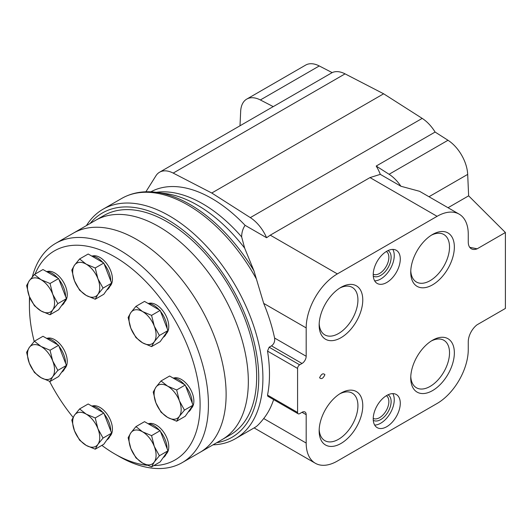 <?xml version="1.0" encoding="UTF-8"?>
<svg xmlns="http://www.w3.org/2000/svg" width="532" height="532" viewBox="0 0 532 532"><rect width="100%" height="100%" fill="white"/><g stroke="black" fill="none" stroke-linecap="round" stroke-linejoin="round"><path stroke-width="0.8" d="M135.953 426.611L144.524 421.663L160.152 430.681L167.959 450.817L160.152 461.929L151.573 466.877L154.273 462.022L159.387 455.764L154.273 446.395L151.573 435.635L142.556 431.818L135.953 426.611L130.839 432.868L128.139 437.723L130.839 448.489L135.953 457.859L142.556 463.066L151.573 466.877M79.601 408.928L88.179 403.981L103.8 412.998L111.614 433.134L103.8 444.247L95.221 449.194L97.921 444.34L103.035 438.082L97.921 428.712L95.221 417.953L86.204 414.135L79.601 408.928L74.487 415.186L71.793 420.041L74.487 430.807L79.601 440.177L86.204 445.384L95.221 449.194M34.414 341.225L42.986 336.277L58.606 345.295L62.517 355.363L66.42 365.431L58.606 376.543L50.035 381.491L52.735 376.636L57.848 370.378L52.735 361.009L50.035 350.249L41.017 346.432L34.414 341.225L29.3 347.482L26.6 352.337L29.3 363.103L34.414 372.473L41.017 377.68L50.035 381.491M34.414 274.485L42.986 269.531L58.606 278.555L66.42 298.685L58.606 309.797L50.035 314.751L52.735 309.89L57.848 303.639L52.735 294.269L50.035 283.503L41.017 279.692L34.414 274.485L29.3 280.736L26.6 285.598L29.3 296.364L34.414 305.727L41.017 310.941L50.035 314.751M79.601 258.964L88.179 254.01L103.8 263.027L111.614 283.164L103.8 294.276L95.221 299.23L97.921 294.369L103.035 288.111L97.921 278.748L95.221 267.982L86.204 264.171L79.601 258.964L74.487 265.215L71.793 270.076L74.487 280.836L79.601 290.206L86.204 295.413L95.221 299.23M135.953 306.346L144.524 301.398L160.152 310.415L167.959 330.552L160.152 341.664L151.573 346.611L154.273 341.757L159.387 335.499L154.273 326.129L151.573 315.37L142.556 311.553L135.953 306.346L130.839 312.603L128.139 317.458L130.839 328.224L135.953 337.594L142.556 342.801L151.573 346.611M161.03 380.959L169.608 376.011L185.229 385.028L193.043 405.158L185.229 416.277L176.657 421.224L179.351 416.363L184.464 410.112L179.351 400.742L176.657 389.976L167.633 386.166L161.03 380.959L155.916 387.216L153.223 392.071L155.916 402.837L161.03 412.207L167.633 417.414L176.657 421.224M35.085 274.093A120.691 69.679 60 0 1 114.766 256.856A120.691 69.679 60 0 1 197.705 380.074A120.691 69.679 60 0 1 153.841 465.573M147.105 465.267A120.691 69.679 60 0 1 114.766 453.949A120.691 69.679 60 0 1 101.858 445.364M73.097 417.347A120.691 69.679 60 0 1 49.562 381.338M34.214 341.451A120.691 69.679 60 0 1 29.42 306.133A120.691 69.679 60 0 1 29.765 297.508M173.765 378.026A17.662 10.194 60 0 1 181.372 379.436A17.662 10.194 60 0 1 192.577 393.953A17.662 10.194 60 0 1 191.274 408.363M148.687 303.42A17.662 10.194 60 0 1 156.295 304.823A17.662 10.194 60 0 1 167.494 319.34A17.662 10.194 60 0 1 166.197 333.75M92.335 256.032A17.662 10.194 60 0 1 99.943 257.441A17.662 10.194 60 0 1 111.141 271.952A17.662 10.194 60 0 1 109.845 286.362M47.149 271.553A17.662 10.194 60 0 1 54.749 272.963A17.662 10.194 60 0 1 65.955 287.473A17.662 10.194 60 0 1 64.658 301.883M47.149 338.299A17.662 10.194 60 0 1 54.749 339.702A17.662 10.194 60 0 1 65.955 354.219A17.662 10.194 60 0 1 64.658 368.629M92.335 406.002A17.662 10.194 60 0 1 99.943 407.406A17.662 10.194 60 0 1 111.141 421.923A17.662 10.194 60 0 1 109.845 436.333M148.687 423.685A17.662 10.194 60 0 1 156.295 425.088A17.662 10.194 60 0 1 167.494 439.605A17.662 10.194 60 0 1 166.197 454.015M32.332 276.859A126.576 73.084 60 0 1 55.641 243.377A126.576 73.084 60 0 1 118.929 249.648A126.576 73.084 60 0 1 201.621 361.188A126.576 73.084 60 0 1 182.217 462.621A126.576 73.084 60 0 1 118.929 456.35L114.766 453.949M29.42 306.133L29.42 301.325A126.576 73.084 60 0 1 29.506 296.889M136.618 239.433A126.576 73.084 60 0 1 219.31 350.974A126.576 73.084 60 0 1 199.906 452.406A126.576 73.084 -120 0 0 199.912 306.246A126.576 73.084 -120 0 0 73.33 233.162A126.576 73.084 60 0 1 136.618 239.433M172.986 377.959A19.132 11.046 60 0 1 178.666 379.795A19.132 11.046 60 0 1 184.345 384.516M185.615 386.033A19.132 11.046 60 0 1 192.192 402.983M191.733 407.027A19.132 11.046 60 0 1 188.242 411.987M147.909 423.618A19.132 11.046 60 0 1 153.588 425.454A19.132 11.046 60 0 1 159.268 430.169M160.538 431.685A19.132 11.046 60 0 1 167.115 448.636M166.656 452.679A19.132 11.046 60 0 1 163.164 457.64M91.557 405.936A19.132 11.046 60 0 1 97.236 407.771A19.132 11.046 60 0 1 102.915 412.486M104.186 414.002A19.132 11.046 60 0 1 110.762 430.953M110.304 434.996A19.132 11.046 60 0 1 106.812 439.957M46.37 338.232A19.132 11.046 60 0 1 52.05 340.068A19.132 11.046 60 0 1 57.722 344.783M58.999 346.299A19.132 11.046 60 0 1 65.576 363.25M65.11 367.293A19.132 11.046 60 0 1 61.626 372.254M46.37 271.486A19.132 11.046 60 0 1 52.05 273.322A19.132 11.046 60 0 1 57.722 278.043M58.999 279.553A19.132 11.046 60 0 1 65.576 296.504M65.11 300.547A19.132 11.046 60 0 1 61.626 305.508M91.557 255.965A19.132 11.046 60 0 1 97.236 257.801A19.132 11.046 60 0 1 102.915 262.522M104.186 264.032A19.132 11.046 60 0 1 110.762 280.982M110.304 285.026A19.132 11.046 60 0 1 106.812 289.987M147.909 303.346A19.132 11.046 60 0 1 153.588 305.188A19.132 11.046 60 0 1 159.268 309.903M160.538 311.42A19.132 11.046 60 0 1 167.115 328.37M166.656 332.414A19.132 11.046 60 0 1 163.164 337.374M193.043 405.158L184.464 410.112M185.229 385.028L176.657 389.976M179.351 416.363A19.132 11.046 60 0 1 167.633 417.414A19.132 11.046 60 0 1 155.916 402.837A19.132 11.046 60 0 1 155.916 387.216A19.132 11.046 60 0 1 167.633 386.166A19.132 11.046 60 0 1 179.351 400.742A19.132 11.046 60 0 1 179.351 416.363M167.959 330.552L159.387 335.499M160.152 310.415L151.573 315.37M154.273 341.757A19.132 11.046 60 0 1 142.556 342.801A19.132 11.046 60 0 1 130.839 328.224A19.132 11.046 60 0 1 130.839 312.603A19.132 11.046 60 0 1 142.556 311.553A19.132 11.046 60 0 1 154.273 326.129A19.132 11.046 60 0 1 154.273 341.757M111.614 283.164L103.035 288.111M103.8 263.027L95.221 267.982M97.921 294.369A19.132 11.046 60 0 1 86.204 295.413A19.132 11.046 60 0 1 74.487 280.836A19.132 11.046 60 0 1 74.487 265.215A19.132 11.046 60 0 1 86.204 264.171A19.132 11.046 60 0 1 97.921 278.748A19.132 11.046 60 0 1 97.921 294.369M66.42 298.685L57.848 303.639M58.606 278.555L50.035 283.503M52.735 309.89A19.132 11.046 60 0 1 41.017 310.941A19.132 11.046 60 0 1 29.3 296.364A19.132 11.046 60 0 1 29.3 280.736A19.132 11.046 60 0 1 41.017 279.692A19.132 11.046 60 0 1 52.735 294.269A19.132 11.046 60 0 1 52.735 309.89M66.42 365.431L57.848 370.378M58.606 345.295L50.035 350.249M52.735 376.636A19.132 11.046 60 0 1 41.017 377.68A19.132 11.046 60 0 1 29.3 363.103A19.132 11.046 60 0 1 29.3 347.482A19.132 11.046 60 0 1 41.017 346.432A19.132 11.046 60 0 1 52.735 361.009A19.132 11.046 60 0 1 52.735 376.636M111.614 433.134L103.035 438.082M103.8 412.998L95.221 417.953M97.921 444.34A19.132 11.046 60 0 1 86.204 445.384A19.132 11.046 60 0 1 74.487 430.807A19.132 11.046 60 0 1 74.487 415.186A19.132 11.046 60 0 1 86.204 414.135A19.132 11.046 60 0 1 97.921 428.712A19.132 11.046 60 0 1 97.921 444.34M167.959 450.817L159.387 455.764M160.152 430.681L151.573 435.635M154.273 462.022A19.132 11.046 60 0 1 142.556 463.066A19.132 11.046 60 0 1 130.839 448.489A19.132 11.046 60 0 1 130.839 432.868A19.132 11.046 60 0 1 142.556 431.818A19.132 11.046 60 0 1 154.273 446.395A19.132 11.046 60 0 1 154.273 462.022M182.217 462.621L222.117 439.585A126.576 73.084 -120 0 0 222.117 293.418A126.576 73.084 -120 0 0 95.541 220.341A126.576 73.084 60 0 1 222.117 293.418A126.576 73.084 60 0 1 222.117 439.585L230.442 434.777A126.576 73.084 60 0 0 230.442 288.617A126.576 73.084 60 0 0 103.866 215.533L55.641 243.377M469.723 247.314L477.171 248.81L505.4 232.511L505.4 308.44L477.038 324.813A14.776 8.532 120 0 0 468.266 341.79L468.266 349.477A44.096 25.456 120 0 1 437.085 403.482L337.361 461.058A44.096 25.456 120 0 1 315.31 463.246A44.096 25.456 120 0 1 306.179 443.056L306.179 414.694A5.885 3.398 120 0 0 304.962 412.001A5.885 3.398 120 0 0 302.016 412.293L306.179 414.694M448.03 207.733L468.639 195.836L505.4 232.511M90.141 223.46A129.522 74.779 60 0 1 231.919 287.765A129.522 74.779 60 0 1 216.717 442.704M86.423 225.608A132.468 76.482 60 0 1 103.002 209.236A132.468 76.482 60 0 1 235.47 285.711A132.468 76.482 60 0 1 235.47 438.674A132.468 76.482 60 0 1 213 444.845M256.138 426.664A132.468 76.482 60 0 1 254.11 427.908L256.138 426.664C257.92 425.367 260.441 422.661 263.712 418.538A132.468 76.482 -120 0 0 273.634 399.618M302.016 363.476L299.662 364.832A2.946 1.702 120 0 0 297.581 368.443L297.581 412.446A2.946 1.702 120 0 0 298.193 413.796L267.815 396.26L267.523 395.096A132.468 76.482 -120 0 0 267.523 351.087L269.145 347.216L271.5 345.86L302.016 363.476A5.885 3.398 120 0 0 306.179 356.267L306.179 327.905A44.096 25.456 120 0 1 337.361 273.9L437.085 216.325A44.096 25.456 120 0 1 459.136 214.137A44.096 25.456 120 0 1 468.266 234.326L468.266 242.013A14.776 8.532 120 0 0 471.325 248.783A14.776 8.532 120 0 0 477.171 248.81M253.95 270.815L244.667 248.151A125.605 72.518 60 0 0 165.711 193.588A125.605 72.518 60 0 0 165.685 193.588L156.727 192.365A131.67 76.023 60 0 1 156.933 192.398A131.67 76.023 60 0 1 253.95 270.815L263.699 303.38A132.468 76.482 -120 0 1 274.592 338.033C275.044 341.418 274.013 344.031 271.5 345.86M244.667 248.151L241.648 236.906C241.681 232.531 242.831 228.667 245.099 225.329L266.592 237.738L270.263 235.164L369.993 177.588L380.307 174.356L400.902 186.247L419.568 191.301L459.136 214.137M150.849 191.826A123.637 71.381 60 0 1 245.099 225.329M239.999 125.785L240.67 111.341A29.44 16.997 60 0 1 246.735 99.105L305.647 65.097A29.44 16.997 60 0 1 319.273 65.955L332.161 72.618A29.44 16.997 60 0 1 345.062 73.862L383.632 93.792L422.195 118.39A29.44 16.997 60 0 1 435.103 132.049L447.991 140.268A29.44 16.997 60 0 1 467.688 174.39L468.639 195.836M319.606 377.74C321.375 379.502 323.137 378.478 324.906 374.681C323.137 372.925 321.375 373.943 319.606 377.74M319.153 325.125A30.843 17.809 -60 0 1 340.959 287.353A30.843 17.809 -60 0 1 362.771 299.942A30.843 17.809 -60 0 1 340.959 337.72A30.843 17.809 -60 0 1 319.153 325.125M410.737 378.006A30.843 17.809 -60 0 1 432.549 340.227A30.843 17.809 -60 0 1 454.355 352.822A30.843 17.809 -60 0 1 432.549 390.594A30.843 17.809 -60 0 1 410.737 378.006M319.153 430.88A30.843 17.809 -60 0 1 340.959 393.108A30.843 17.809 -60 0 1 362.771 405.697A30.843 17.809 -60 0 1 340.959 443.475A30.843 17.809 -60 0 1 319.153 430.88M410.737 272.251A30.843 17.809 -60 0 1 432.549 234.472A30.843 17.809 -60 0 1 454.355 247.067A30.843 17.809 -60 0 1 432.549 284.839A30.843 17.809 -60 0 1 410.737 272.251M400.283 403.269A19.132 11.046 120 0 0 396.32 394.511A19.132 11.046 120 0 0 381.577 399.638A19.132 11.046 120 0 0 373.225 418.89A19.132 11.046 120 0 0 377.188 427.648A19.132 11.046 120 0 0 391.931 422.521A19.132 11.046 120 0 0 400.283 403.269M400.283 259.057A19.132 11.046 120 0 0 396.32 250.299A19.132 11.046 120 0 0 381.577 255.427A19.132 11.046 120 0 0 373.225 274.678A19.132 11.046 120 0 0 377.188 283.436A19.132 11.046 120 0 0 391.931 278.316A19.132 11.046 120 0 0 400.283 259.057M298.193 413.796A2.946 1.702 120 0 0 299.662 413.65L302.016 412.293M380.307 174.356A29.44 16.997 60 0 0 376.197 166.057L389.085 174.277A29.44 16.997 60 0 1 400.902 186.247M376.197 166.057L435.103 132.049M145.901 191.786L156.135 175.467A29.44 16.997 60 0 1 159.567 172.222L272.524 107.005A29.44 16.997 60 0 1 273.255 106.626L332.161 72.618M246.735 99.105A29.44 16.997 60 0 1 260.367 99.963L273.255 106.626M159.567 172.222A29.44 16.997 60 0 1 173.193 173.086L211.763 193.023L250.319 217.615A29.44 16.997 60 0 1 266.592 237.738M211.763 193.023L383.632 93.792M392.816 249.402A19.132 11.046 -60 0 1 390.282 268.906A19.132 11.046 -60 0 1 374.661 280.849M388.001 250.592A14.716 8.499 -60 0 1 388.074 267.629A14.716 8.499 -60 0 1 373.284 276.081M386.352 251.49A13.127 7.574 -60 0 1 386.152 266.519A13.127 7.574 -60 0 1 373.231 274.206M392.816 393.613A19.132 11.046 -60 0 1 390.282 413.118A19.132 11.046 -60 0 1 374.661 425.061M388.001 394.804A14.716 8.499 -60 0 1 388.074 411.841A14.716 8.499 -60 0 1 373.284 420.293M386.352 395.695A13.127 7.574 -60 0 1 386.152 410.731A13.127 7.574 -60 0 1 373.231 418.418M431.299 235.237A27.425 15.834 -60 0 1 443.841 234.512A27.425 15.834 -60 0 1 443.841 266.18A27.425 15.834 -60 0 1 416.416 282.013A27.425 15.834 -60 0 1 410.777 270.795M339.715 393.866A27.425 15.834 -60 0 1 352.251 393.148A27.425 15.834 -60 0 1 352.251 424.809A27.425 15.834 -60 0 1 324.833 440.642A27.425 15.834 -60 0 1 319.187 429.424M431.299 340.992A27.425 15.834 -60 0 1 443.841 340.267A27.425 15.834 -60 0 1 443.841 371.935A27.425 15.834 -60 0 1 416.416 387.768A27.425 15.834 -60 0 1 410.777 376.55M339.715 288.111A27.425 15.834 -60 0 1 352.251 287.393A27.425 15.834 -60 0 1 352.251 319.054A27.425 15.834 -60 0 1 324.833 334.887A27.425 15.834 -60 0 1 319.187 323.669M103.002 209.236L121.648 198.469A132.468 76.482 60 0 1 256.118 278.495M235.47 438.674L254.11 427.908L315.31 463.246M156.368 192.318A123.637 71.381 60 0 1 241.648 236.906M428.985 196.734L467.688 174.39M389.085 174.277L447.991 140.268M260.367 99.963L319.273 65.955M267.523 395.096L297.581 412.446M274.592 338.033L306.179 356.267M269.145 347.216L299.662 364.832M267.523 351.087L297.581 368.443M263.712 418.538L306.179 443.056M270.263 235.164L337.361 273.9M369.993 177.588L437.085 216.325M263.699 303.38L306.179 327.905M173.193 173.086L345.062 73.862M250.319 217.615L422.195 118.39M156.933 192.398C143.793 190.576 132.029 192.597 121.648 198.469"/></g></svg>

